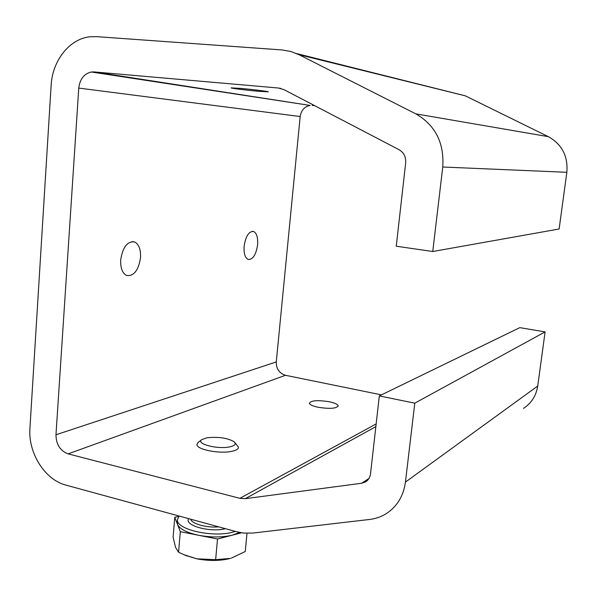 <?xml version="1.0" encoding="UTF-8"?>
<svg xmlns="http://www.w3.org/2000/svg" width="597" height="597" viewBox="0 0 597 597"><rect width="100%" height="100%" fill="white"/><g stroke="black" fill="none" stroke-linecap="round" stroke-linejoin="round"><path stroke-width="0.9" d="M317.723 407.176C329.663 409.087 336.477 408.624 338.163 405.781C337.641 404.288 334.805 402.975 329.648 401.826C317.91 399.945 311.141 400.408 309.343 403.229C309.798 404.691 312.589 406.012 317.723 407.176M258.397 91.289L268.232 91.856C269.717 91.587 252.964 89.468 240.822 88.408L231.203 87.871C230.017 88.177 246.554 90.251 258.397 91.289M244.128 246.24C245.74 236.031 248.919 231.121 253.65 231.502C256.74 233.233 258.061 237.651 257.613 244.755C256.038 254.852 252.867 259.747 248.106 259.441C245.039 257.777 243.71 253.374 244.128 246.24M120.706 259.859C122.758 247.106 127.355 241.121 134.497 241.919C138.87 244.166 140.877 249.419 140.526 257.673C138.549 270.262 133.967 276.217 126.765 275.538C122.43 273.389 120.407 268.165 120.706 259.859M375.849 426.624L245.263 498.682L361.73 483.234L365.394 481.995C368.312 480.219 370.021 477.503 370.513 473.854L379.326 395.908L519.793 327.641L545.098 331.902L414.788 403.169L405.438 482.092L537.718 386.05C536.196 395.721 531.457 403.162 523.509 408.37M545.098 331.902L537.718 386.05M296.672 53.588L465.332 95.841L548.33 136.661C561.993 144.332 568.165 156.213 566.844 172.302L559.12 228.994L432.75 251.509L396.251 246.218L405.676 162.862C406.057 156.936 403.848 152.556 399.057 149.705L284.015 89.662L278.426 88.02L94.027 71.916L310.119 105.438C304.5 106.572 301.187 110.273 300.179 116.527L276.277 361.931C276.224 368.879 279.299 373.334 285.493 375.289L381.468 394.871M465.332 95.841L298.955 54.663L415.803 113.848L548.33 136.661M405.438 482.092C403.475 496.122 397.012 506.681 386.058 513.778C381.035 516.853 375.58 518.748 369.67 519.45L252.852 533.061L243.658 533.091L236.74 531.778L66.028 485.152C44.82 479.801 27.992 452.959 29.932 428.228L51.126 85.453C52.32 60.879 69.289 38.954 89.759 36.805L96.423 36.641L282 49.939L290.664 51.446L298.955 54.663M566.844 172.302L442.758 167.011L432.75 251.509M379.326 395.908L414.788 403.169M245.263 498.682L239.882 498.331L376.155 423.922M285.493 375.289L68.148 453.869L239.882 498.331M68.148 453.869C60.185 450.847 56.125 444.481 55.969 434.78L276.277 361.931M300.179 116.527L78.767 88.087L55.969 434.78M78.767 88.087C79.864 79.11 84.05 73.744 91.326 71.998L94.027 71.916M442.758 167.011C444.34 142.907 435.355 125.183 415.803 113.848M314.626 105.639L312.194 105.408M179.07 516.024L177.413 519.853C176.316 529.524 212.957 537.83 232.823 532.136L235.36 531.397M178.719 516.412L174.779 517.323L180.316 531.681L217.517 538.994L232.539 535.121C222.48 537.494 211.241 537.561 198.838 535.322C186.846 532.755 179.734 529.106 177.503 524.382L177.257 521.718M229.285 446.959C216.965 449.489 195.435 443.653 201.764 439.616L207.069 437.765C218.286 436.623 227.256 437.914 233.972 441.646C236.546 443.981 234.987 445.75 229.285 446.959M235.002 442.78L238.472 447.146C238.554 449.041 236.173 450.474 231.337 451.429C219.047 453.996 196.465 449.422 196.928 444.549L198.077 442.489L201.764 439.616M239.531 532.442L232.539 535.121L241.524 532.808M246.994 533.315L245.255 551.524L231.248 558.158M217.517 538.994L215.636 559.673L230.367 558.411C220.323 560.971 209.122 561.105 196.764 558.822L185.398 555.344L178.563 552.21L175.548 547.427L173.1 537.218L174.779 517.323M183.652 554.606L196.764 558.822L215.636 559.673M180.316 531.681L178.563 552.21M361.73 483.234L368.976 478.458M280.941 88.46L278.426 88.02M190.667 519.189C191.801 523.875 206.778 528.024 218.756 526.86M225.375 528.673C210.241 532.778 183.809 525.412 188.674 518.644M338.103 406.303L338.163 405.781M253.65 231.502L252.285 231.3M134.497 241.919L132.265 241.569M365.394 481.995L366.394 481.331M91.326 71.998L310.119 105.438M177.413 519.853L177.167 522.793M186.704 555.941L185.398 555.344"/></g></svg>
